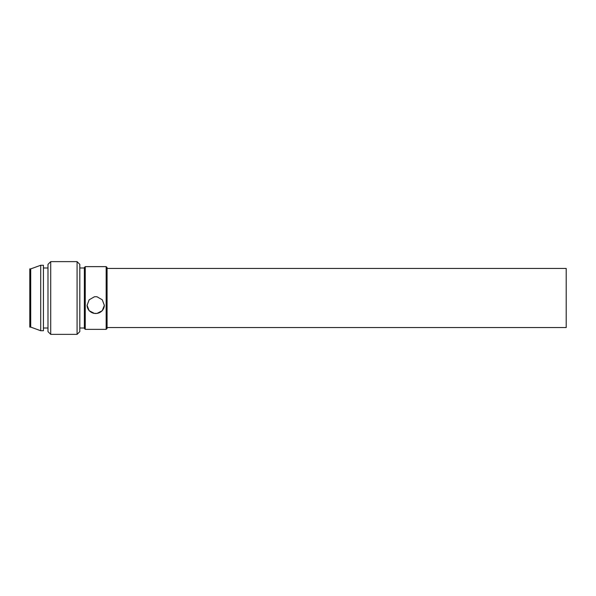 <?xml version="1.0" encoding="UTF-8"?>
<svg xmlns="http://www.w3.org/2000/svg" width="596" height="596" viewBox="0 0 596 596"><rect width="100%" height="100%" fill="white"/><g stroke="black" fill="none" stroke-linecap="round" stroke-linejoin="round"><path stroke-width="0.89" d="M107.079 268.453L566.2 268.453L566.2 327.547L107.079 327.547M107.079 328.448L107.079 267.544L106.17 266.635L106.17 329.365L107.079 328.448M85.258 266.635L84.349 267.544L84.349 328.456L85.258 329.365L85.258 266.635L106.17 266.635M97.074 266.635L94.354 266.635M95.71 296.696L97.074 296.808L102.274 299.795L104.352 305.375L102.274 310.71L97.074 313.384L94.354 313.384L89.154 310.71L87.076 305.375L89.154 299.795L94.354 296.808L95.71 296.696M104.352 305.234A8.635 8.396 0 0 1 94.354 313.384A8.635 8.396 0 0 1 87.076 305.234M94.354 296.808A8.635 8.396 0 0 1 97.074 296.808M79.804 331.629L79.804 264.363L77.078 261.637L77.078 334.363L79.804 331.629M50.712 261.637L47.985 264.363L47.985 331.637L50.712 334.363L50.712 261.637L77.078 261.637M43.441 330.72L40.707 330.728L40.707 265.272L43.441 265.272L43.441 330.72M30.709 327.092L29.8 327.092L29.8 268.908L30.709 268.908L30.709 327.092L40.707 330.728M85.258 329.365L106.17 329.365M79.804 328.001L84.349 328.001M79.804 267.999L84.349 267.999M50.712 334.363L77.078 334.363M43.441 328.001L47.985 328.001M43.441 267.999L47.985 267.999M30.709 268.908L40.707 265.272"/></g></svg>
